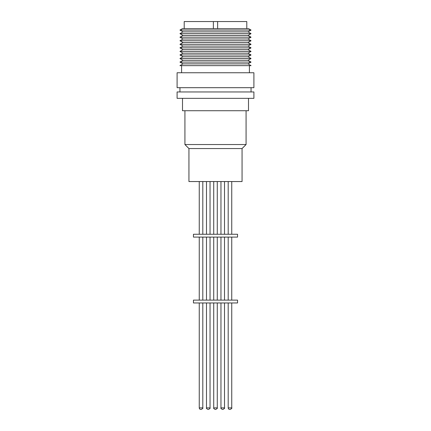 <?xml version="1.0" encoding="UTF-8"?>
<svg xmlns="http://www.w3.org/2000/svg" width="431" height="431" viewBox="0 0 431 431"><rect width="100%" height="100%" fill="white"/><g stroke="black" fill="none" stroke-linecap="round" stroke-linejoin="round"><path stroke-width="0.65" d="M215.5 300.116L237.546 300.116L237.546 302.961L193.454 302.961L193.454 300.116L215.5 300.116M215.5 234.254L237.546 234.254L237.546 237.098L193.454 237.098L193.454 234.254L215.5 234.254M242.06 148.555L188.94 148.555L188.94 181.553L242.06 181.553L242.06 148.555L246.079 144.541L246.079 110.724M188.94 148.555L184.921 144.541L246.079 144.541M182.502 98.349L182.502 110.724L248.498 110.724L248.498 98.349M177.098 87.687L253.902 87.687L253.902 72.753L177.098 72.753L177.098 87.687M183.024 63.863L247.976 63.863L251.057 62.086L179.942 62.086L183.024 63.863L179.942 65.641L251.057 65.641L247.976 63.863M183.024 60.308L247.976 60.308L251.057 58.53L179.942 58.53L183.024 60.308L179.942 62.086M183.024 56.752L247.976 56.752L251.057 54.974L179.942 54.974L183.024 56.752L179.942 58.53M183.024 53.196L247.976 53.196L251.057 51.418L179.942 51.418L183.024 53.196L179.942 54.974M183.024 49.64L247.976 49.64L251.057 47.863L179.942 47.863L183.024 49.64L179.942 51.418M183.024 46.085L247.976 46.085L251.057 44.307L179.942 44.307L183.024 46.085L179.942 47.863M183.024 42.529L247.976 42.529L251.057 40.751L179.942 40.751L183.024 42.529L179.942 44.307M183.024 38.973L247.976 38.973L251.057 37.195L179.942 37.195L183.024 38.973L179.942 40.751M183.024 35.417L247.976 35.417L251.057 33.64L179.942 33.64L183.024 35.417L179.942 37.195M183.024 31.862L247.976 31.862L251.057 30.084L179.942 30.084L183.024 31.862L179.942 33.64M179.942 30.084L182.405 28.662L248.595 28.662L251.057 30.084M217.633 28.662L217.633 21.55L246.791 21.55L246.791 28.662M253.32 98.349L253.902 98.349L253.902 91.954L177.098 91.954L177.098 98.349L253.32 98.349M184.209 28.662L184.209 21.55L213.367 21.55L213.367 28.662M213.367 21.55L217.633 21.55M228.193 302.961L228.193 407.888L231.749 407.888C232.201 408.082 231.679 408.604 230.186 409.45M220.958 407.888C220.532 408.216 221.055 408.739 222.52 409.45C221.055 408.739 220.532 408.216 220.958 407.888L220.958 302.961L220.958 407.888L224.513 407.888C224.96 408.076 224.438 408.599 222.951 409.45C224.438 408.599 224.96 408.076 224.513 407.888L224.513 302.961M206.487 407.888C206.061 408.216 206.584 408.739 208.049 409.45C206.584 408.739 206.061 408.216 206.487 407.888L206.487 302.961L206.487 407.888L210.042 407.888C210.49 408.076 209.967 408.599 208.48 409.45C209.967 408.599 210.49 408.076 210.042 407.888L210.042 302.961M199.251 302.961L199.251 407.888L202.807 407.888C203.26 408.082 202.737 408.604 201.239 409.45M213.722 302.961L213.722 407.888L217.278 407.888C217.725 408.076 217.202 408.599 215.715 409.45M228.193 407.888C228.285 408.836 228.807 409.358 229.761 409.45M199.251 407.888C199.343 408.836 199.865 409.358 200.814 409.45M213.722 407.888C213.297 408.216 213.819 408.739 215.284 409.45M206.487 300.116L206.487 237.098L206.487 300.116M213.722 300.116L213.722 237.098M199.251 300.116L199.251 237.098M220.958 300.116L220.958 237.098L220.958 300.116M228.193 300.116L228.193 237.098M206.487 234.254L206.487 181.553L206.487 234.254M220.958 234.254L220.958 181.553L220.958 234.254M228.193 234.254L228.193 181.553M199.251 234.254L199.251 181.553M213.722 234.254L213.722 181.553M184.921 144.541L184.921 110.724M179.942 91.954L179.942 87.687M181.596 72.753L181.596 65.641M247.976 31.862L251.057 33.64M247.976 35.417L251.057 37.195M247.976 38.973L251.057 40.751M247.976 42.529L251.057 44.307M247.976 46.085L251.057 47.863M247.976 49.64L251.057 51.418M247.976 53.196L251.057 54.974M247.976 56.752L251.057 58.53M247.976 60.308L251.057 62.086M249.404 72.753L249.404 65.641M251.057 91.954L251.057 87.687M217.278 234.254L217.278 181.553M202.807 234.254L202.807 181.553M210.042 234.254L210.042 181.553M224.513 234.254L224.513 181.553M231.749 234.254L231.749 181.553M231.749 300.116L231.749 237.098M224.513 300.116L224.513 237.098M210.042 300.116L210.042 237.098M202.807 300.116L202.807 237.098M217.278 300.116L217.278 237.098M217.278 407.888L217.278 302.961M202.807 407.888L202.807 302.961M231.749 407.888L231.749 302.961"/></g></svg>
